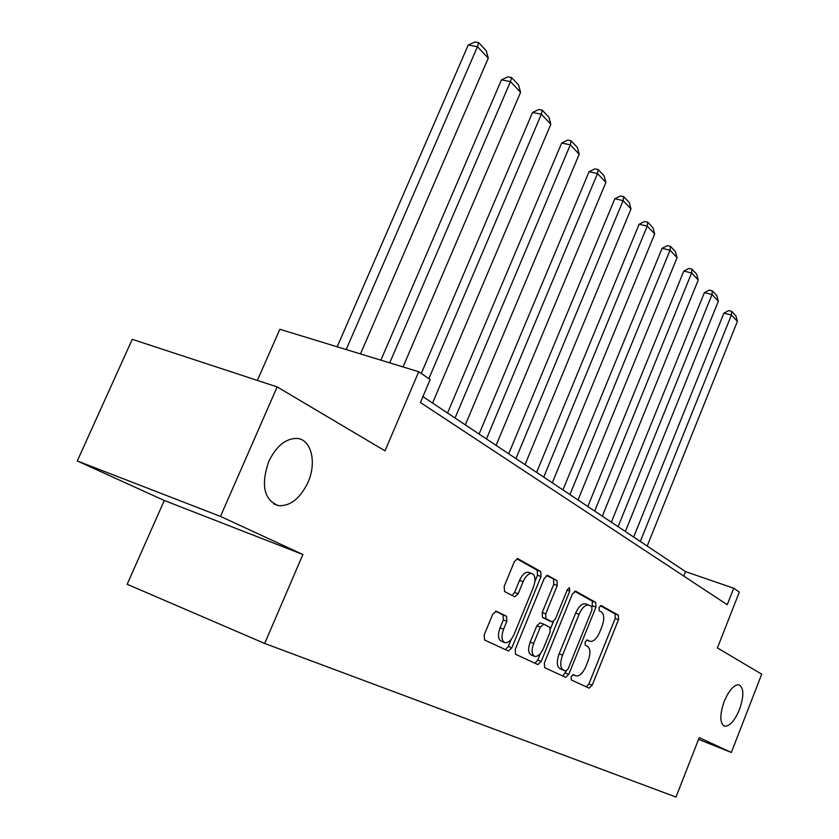 <?xml version="1.0" encoding="UTF-8"?>
<svg xmlns="http://www.w3.org/2000/svg" width="839" height="839" viewBox="0 0 839 839"><rect width="100%" height="100%" fill="white"/><g stroke="black" fill="none" stroke-linecap="round" stroke-linejoin="round"><path stroke-width="1.26" d="M307.965 482.373C317.048 462.425 311.269 438.891 296.628 438.398C285.459 438.556 276.136 446.317 268.658 461.681C260.74 485.309 264.023 499.971 278.496 505.655C290.325 506.316 300.152 498.555 307.965 482.373M739.495 709.49C744.078 695.992 743.931 687.76 739.065 684.781C734.041 684.53 729.091 690.078 724.193 701.435C719.631 714.891 719.726 723.145 724.476 726.175C729.594 726.501 734.597 720.942 739.495 709.49M571.118 676.758L571.265 679.936L589.072 688.137L592.187 685.232L618.5 619.685L618.374 615.176L601.269 605.548L599.067 607.499L599.172 610.729L601.437 611.988C604.321 614.452 604.479 619.339 601.92 626.628L599.696 632.145C596.812 638.584 593.666 641.678 590.247 641.426L587.227 639.979L585.14 642.034L585.255 645.233L587.562 646.397C590.499 648.757 590.687 653.591 588.118 660.912L585.884 666.46C582.885 673.13 579.623 676.286 576.11 675.94L573.289 674.671L571.118 676.758M698.562 739.358L731.335 752.468L761.707 674.189L717.408 647.928L739.316 592.103L733.716 588.244L685.515 571.6L422.919 396.616M77.293 460.957L164.287 500.484L302.9 554.506L220.468 516.415L77.293 460.957L132.247 339.323L277.164 386.915L384.996 450.847L418.745 371.729L279.848 329.276L257.363 380.413M220.468 516.415L277.164 386.915M496.394 611.232L492.682 614.305L484.176 634.955L484.543 640.01L508.392 650.97L511.832 647.834L541.019 576.519L540.746 571.527L517.653 558.606L514.37 561.669L504.176 586.409L504.512 591.516L514.81 596.844L518.156 593.75L523.127 581.647C525.686 576.047 528.58 573.331 531.79 573.498C535.376 575.208 535.922 579.78 533.405 587.206L514.118 634.284C511.391 640.22 508.329 643.02 504.942 642.664C501.575 640.849 501.135 636.371 503.589 629.219L506.861 621.269L506.525 616.256L496.195 611.159M418.745 371.729L430.166 379.574L420.412 402.5L727.235 604.73L733.716 588.244M302.9 554.506L264.684 643.461L676.003 797.05L699.244 737.638L731.335 752.468M544.375 662.978L544.626 667.666L565.654 677.346L568.79 674.336L595.931 607.111L595.763 602.465L575.68 591.159L572.387 593.991L544.375 662.978M537.726 664.498L515.534 654.273L515.219 649.407L544.291 578.344L547.437 575.344M547.752 575.46L557.012 580.661L557.243 585.559L545.696 613.896L545.948 618.731L552.272 621.951L555.428 618.951L567.3 589.754L569.429 587.688L569.775 591.128L541.186 661.489L537.904 664.561M164.287 500.484L127.161 584.269L264.684 643.461M683.733 576.068L685.515 571.6M586.346 686.879L588.884 683.921L615.186 618.458L615.05 613.949L600.346 605.695M592.114 606.943L592.386 601.217L574.558 591.201M562.77 676.024L566.147 671.19M565.759 671.137L568.045 669.071L591.946 609.911L591.82 606.649L588.59 604.992C585.15 604.804 581.972 607.918 579.078 614.337L562.549 655.186C559.907 662.716 560.137 667.645 563.242 669.962L565.759 671.137L562.455 669.837M585.947 604.028L585.192 603.744C581.742 603.545 578.564 606.649 575.68 613.068L579.078 614.337M562.392 669.805L559.854 668.631C556.75 666.302 556.509 661.384 559.141 653.854L575.68 613.068M546.556 575.481L557.012 580.661M548.8 620.64L542.476 617.41L542.214 612.585L553.761 584.28L553.52 579.392M553.373 621.709L550.615 628.505M540.473 653.424L537.747 660.136L541.186 661.489M533.646 643.44C531.276 650.34 531.653 654.651 534.779 656.392C537.977 656.717 540.893 653.98 543.536 648.19L550.101 632.061L549.849 627.278L543.724 624.174L540.295 627.132L533.646 643.44L530.175 642.087C527.804 648.977 528.192 653.287 531.328 655.028L534.296 656.203M540.043 622.769L543.515 624.09L540.043 622.769L536.824 625.81L540.295 627.132M530.175 642.087L536.824 625.81M534.967 663.23L537.747 660.136M504.375 642.443L501.407 641.279C498.041 639.465 497.59 634.987 500.044 627.845L503.316 619.895L502.981 614.893L495.45 611.17M529.105 572.513L528.245 572.198C525.025 572.03 522.131 574.746 519.572 580.336L523.127 581.647M512.042 595.438L514.601 592.428L519.572 580.336M534.883 581.605L537.495 575.229L537.222 570.237L516.751 558.743M505.403 649.617L508.319 646.45L511.276 639.245M640.304 541.47L731.398 315.024L737.397 321.368L647.184 546.053M723.91 313.115L728.692 310.598L731.692 311.353L731.398 315.024L723.91 313.115L633.676 537.054M731.692 311.353L735.887 315.81L737.397 321.368M618.102 526.682L712.017 294.552L718.341 301.232L625.349 531.507M704.393 292.643L709.312 290.074L712.363 290.839L712.017 294.552L704.393 292.643L611.358 522.183M712.363 290.839L716.789 295.527L718.341 301.232M594.683 511.066L691.598 272.979L698.258 280.016L602.329 516.163M683.816 271.07L688.892 268.449L691.997 269.204L691.598 272.979L683.816 271.07L587.814 506.494M691.997 269.204L696.664 274.164L698.258 280.016M569.922 494.57L670.036 250.2L677.073 257.636L578.008 499.96M662.097 248.302L667.33 245.628L670.508 246.383L670.036 250.2L662.097 248.302L562.938 489.924M670.508 246.383L675.426 251.606L677.073 257.636M543.724 477.118L647.236 226.111L654.682 233.976L552.282 482.824M639.14 224.233L644.541 221.506L647.781 222.251L647.236 226.111L639.14 224.233L536.614 472.378M647.781 222.251L652.994 227.788L654.682 233.976M515.943 458.608L623.104 200.615L630.991 208.953L525.025 464.659M614.83 198.749L620.42 195.969L623.734 196.704L623.104 200.615L614.83 198.749L508.707 453.784M623.734 196.704L629.25 202.566L630.991 208.953M486.442 438.944L597.504 173.568L605.884 182.409L496.101 445.383M589.062 171.722L594.841 168.88L598.217 169.614L597.504 173.568L589.062 171.722L479.079 434.036M598.217 169.614L604.08 175.833L605.884 182.409M455.053 418.032L570.31 144.832L579.214 154.229L465.33 424.88M561.679 143.018L567.667 140.113L571.118 140.837L570.31 144.832L561.679 143.018L447.554 413.029M571.118 140.837L577.347 147.444L579.214 154.229M428.855 378.672L541.354 114.24L550.835 124.256L432.557 403.035M532.534 112.457L538.753 109.5L542.277 110.203L541.354 114.24L532.534 112.457L421.283 373.47M542.277 110.203L548.905 117.25L550.835 124.256M389.726 362.857L510.469 81.603L520.589 92.3L403.035 366.926M501.46 79.873L507.91 76.842L511.507 77.534L510.469 81.603L501.46 79.873L380.896 360.162M511.507 77.534L518.586 85.054L520.589 92.3M346.192 349.548L477.443 46.711L488.277 58.153L360.487 353.922M468.235 45.044L474.947 41.95L478.629 42.611L477.443 46.711L468.235 45.044L337.184 346.801M478.629 42.611L486.201 50.655L488.277 58.153M572.88 674.671L575.711 675.794M586.65 640.063L589.66 641.206M615.05 613.949L618.374 615.176M615.186 618.458L618.5 619.685M588.884 683.921L592.187 685.232M592.386 601.217L595.763 602.465M592.554 605.863L595.931 607.111M565.423 673.004L568.79 674.336M559.141 653.854L562.549 655.186M559.854 668.631L563.242 669.962M553.761 584.28L557.243 585.559M542.214 612.585L545.696 613.896M542.476 617.41L545.948 618.731M548.601 620.556L552.052 621.867M567.133 590.163L569.775 591.128M502.981 614.893L506.525 616.256M503.316 619.895L506.861 621.269M500.044 627.845L503.589 629.219M514.601 592.428L518.156 593.75M537.222 570.237L540.746 571.527M537.495 575.229L541.019 576.519M508.319 646.45L511.832 647.834M585.192 603.744L588.59 604.992M528.245 572.198L531.79 573.498M273.577 503.809L278.496 505.655"/></g></svg>
